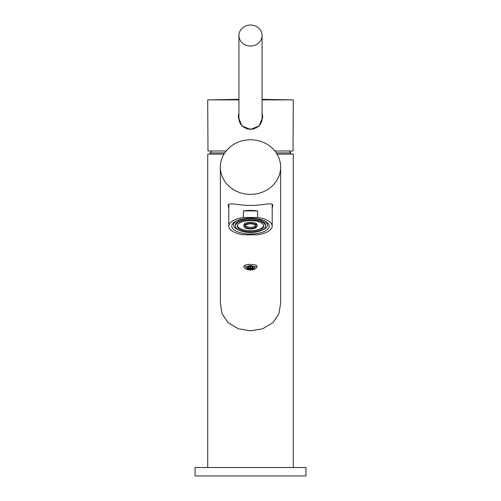 <?xml version="1.0" encoding="UTF-8"?>
<svg xmlns="http://www.w3.org/2000/svg" width="501" height="501" viewBox="0 0 501 501"><rect width="100%" height="100%" fill="white"/><g stroke="black" fill="none" stroke-linecap="round" stroke-linejoin="round"><path stroke-width="0.75" d="M256.525 127.523L256.512 127.899M244.488 127.899L244.475 127.523M257.57 126.872L258.053 126.872M242.947 126.872L243.43 126.872M238.376 118.073A12.174 11.035 180 0 1 238.927 115.65M262.624 118.073A12.174 11.035 0 0 0 262.073 115.65M262.073 35.54L262.073 118.568A11.573 10.49 180 0 1 250.5 129.058A11.573 10.49 180 0 1 238.927 118.568L238.927 35.54A11.573 10.49 0 0 0 250.5 46.023A11.573 10.49 0 0 0 262.073 35.54A11.573 10.49 0 0 0 250.5 25.05A11.573 10.49 0 0 0 238.927 35.54M262.073 112.593L262.674 116.846L259.123 125.92L250.5 129.458L241.877 125.92L238.326 116.846L238.927 112.593M226.158 150.976L207.984 150.976L207.708 99.893L238.927 99.893M262.073 99.893L293.292 99.893L293.016 150.976L274.842 150.976M254.164 128.907L250.5 129.258L246.836 128.907M224.736 152.911L210.119 152.911L211.804 150.976M290.881 154.12L290.881 152.911L289.196 150.976M290.881 152.911L276.264 152.911M210.119 154.12L210.119 152.911M293.292 467.514L293.292 154.12L277.028 154.12M223.972 154.12L207.708 154.12L207.708 467.514M195.052 467.514L305.948 467.514L305.948 475.95L195.052 475.95L195.052 467.514M220.365 167.077L220.365 303.343L222.093 313.676L227.936 322.594L238.251 328.769L250.5 330.804L262.749 328.769L273.064 322.594L278.907 313.676L280.635 303.343L280.635 167.077A30.135 27.311 180 0 1 250.5 194.388A30.135 27.311 0 0 1 220.365 167.077A30.135 27.311 0 0 1 250.5 139.766A30.135 27.311 180 0 1 280.635 167.077M228.8 208.347L228.324 205.942C226.728 201.396 239.71 205.811 250.5 205.391C261.29 205.811 274.272 201.396 272.676 205.942L272.2 208.347M250.5 264.428C254.521 264.378 256.731 265.085 257.132 266.563C256.731 268.486 254.521 269.644 250.5 270.033C246.479 269.644 244.269 268.486 243.868 266.563C244.269 265.085 246.479 264.378 250.5 264.428M272.582 205.16A22.176 9.375 0 0 1 272.2 206.218M228.8 206.218A22.176 9.375 0 0 1 228.418 205.16M272.2 204.464L272.2 226.126A21.7 9.168 180 0 1 257.633 234.787L243.367 234.787A21.7 9.168 0 0 1 228.8 226.126A21.7 9.168 0 0 1 243.367 217.465L257.633 217.465L257.633 210.908A21.7 9.168 180 0 0 250.5 210.401A21.7 9.168 180 0 0 243.367 210.908L243.367 217.465M243.367 210.908L257.633 210.908M272.2 226.126A21.7 9.168 180 0 0 257.633 217.465M250.5 234.017A18.681 7.897 0 0 1 231.819 226.126A18.681 7.897 0 0 1 250.5 218.229A18.681 7.897 180 0 1 269.181 226.126A18.681 7.897 180 0 1 250.5 234.017M237.825 220.321A16.877 7.133 180 0 0 233.623 225.03A16.877 7.133 180 0 0 239.121 230.297M261.879 230.297A16.877 7.133 180 0 0 267.377 225.03A16.877 7.133 180 0 0 263.175 220.321M265.568 226.126L265.568 225.03A15.068 6.369 180 0 0 250.5 218.661A15.068 6.369 0 0 0 235.432 225.03L235.432 226.126A15.068 6.369 0 0 1 250.5 219.757A15.068 6.369 0 0 1 265.568 226.126A15.068 6.369 0 0 1 250.5 232.489A15.068 6.369 0 0 1 235.432 226.126M250.5 231.725A13.258 5.605 0 0 1 237.242 226.126A13.258 5.605 0 0 1 250.5 220.521A13.258 5.605 0 0 1 263.758 226.126A13.258 5.605 0 0 1 250.5 231.725M263.695 225.575A13.258 5.605 180 0 1 250.5 230.635A13.258 5.605 0 0 1 237.305 225.575M257.132 226.126L257.132 225.03A6.632 2.799 180 0 0 250.5 222.231A6.632 2.799 0 0 0 243.868 225.03L243.868 226.126A6.632 2.799 0 0 1 250.5 223.321A6.632 2.799 0 0 1 257.132 226.126A6.632 2.799 0 0 1 250.5 228.926A6.632 2.799 0 0 1 243.868 226.126M250.5 228.418A5.423 2.292 0 0 1 245.077 226.126A5.423 2.292 0 0 1 250.5 223.834A5.423 2.292 0 0 1 255.923 226.126A5.423 2.292 0 0 1 250.5 228.418M255.767 225.575A5.423 2.292 180 0 1 250.5 227.322A5.423 2.292 0 0 1 245.233 225.575M247.851 268.837A4.221 1.785 180 0 1 246.523 266.858A4.221 1.785 180 0 1 250.5 265.668A4.221 1.785 0 0 1 254.477 266.858A4.221 1.785 0 0 1 253.149 268.837A4.221 1.785 0 0 1 250.5 269.231A4.221 1.785 180 0 1 247.851 268.837L244.438 265.536M252.911 268.041L252.911 268.029A2.774 1.171 180 0 0 252.955 266.901A2.774 1.171 180 0 0 252.911 266.87L252.892 266.858A2.774 1.171 180 0 0 250.519 266.281L250.481 266.281A2.774 1.171 180 0 0 248.108 266.858L248.089 266.87A2.774 1.171 180 0 0 248.045 266.901A2.774 1.171 180 0 0 248.089 268.029L248.108 268.041A2.774 1.171 180 0 0 250.481 268.624L250.519 268.624A2.774 1.171 180 0 0 252.892 268.041L252.911 266.908A2.53 1.071 180 0 1 253.03 267.233A2.53 1.071 180 0 1 252.911 267.559M251.089 266.307A2.53 1.071 0 0 1 251.039 266.313A2.53 1.071 0 0 1 250.5 266.338A2.53 1.071 0 0 1 249.961 266.313L251.039 266.313L251.039 268.279A2.53 1.071 180 0 0 252.372 267.954L252.372 266.588M249.911 266.307A2.53 1.071 180 0 0 249.961 266.313L249.961 268.279L250.481 268.624M250.519 268.624L251.039 268.279M250.5 268.63L250.5 266.444M252.372 267.954L252.892 268.041M248.108 268.041L248.628 267.954A2.53 1.071 180 0 0 249.961 268.279M248.628 267.954L248.628 266.588M248.089 268.029L248.089 266.908A2.53 1.071 180 0 0 247.97 267.233A2.53 1.071 180 0 0 248.089 267.559L248.089 266.908M262.073 99.348L293.292 99.893M238.927 99.348L207.708 99.893M228.8 204.464L228.8 226.126M233.623 222.738L233.623 225.03M267.377 222.738L267.377 225.03M253.149 268.837L256.562 265.536"/></g></svg>
